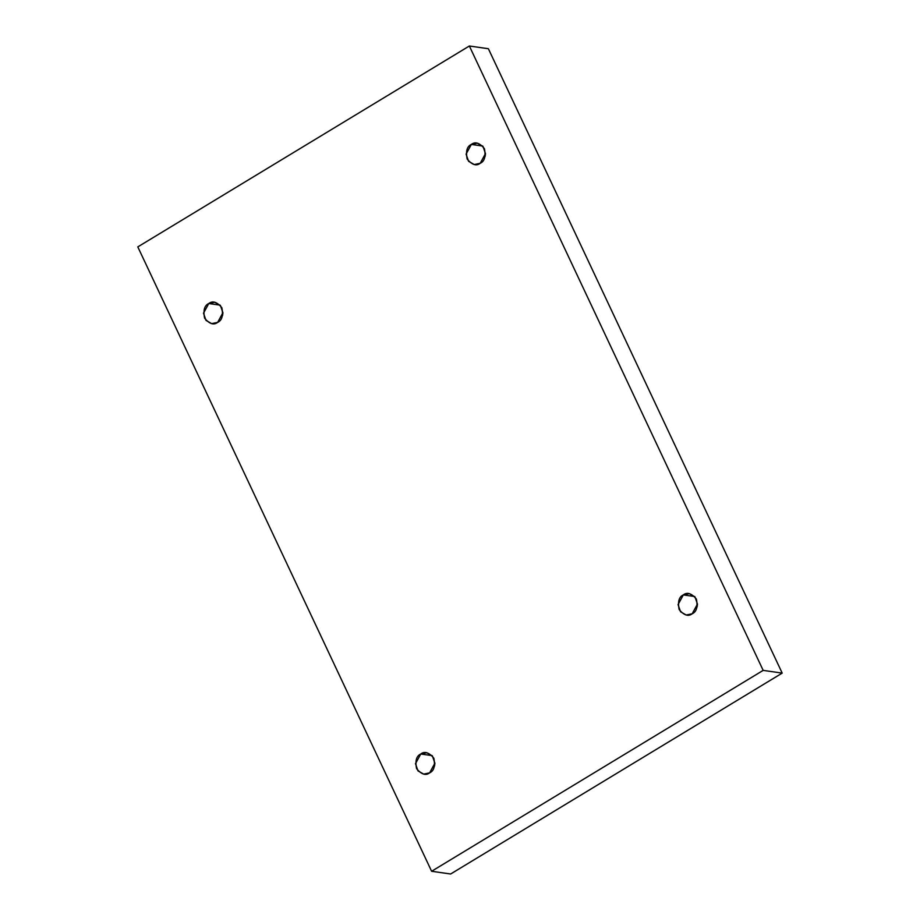 <?xml version="1.0" encoding="UTF-8"?>
<svg xmlns="http://www.w3.org/2000/svg" width="920" height="920" viewBox="0 0 920 920"><rect width="100%" height="100%" fill="white"/><g stroke="black" fill="none" stroke-linecap="round" stroke-linejoin="round"><path stroke-width="1.38" d="M217.66 322.368L222.916 312.708L220.42 305.486L214.751 302.254L208.782 303.519L220.121 305.141L208.782 303.519C212.612 300.506 216.959 301.909 221.846 307.717C223.376 315.548 221.984 320.436 217.66 322.368C213.831 325.381 209.472 323.978 204.596 318.171C203.055 310.339 204.447 305.452 208.782 303.519L203.515 313.179L206.011 320.401L211.692 323.633L217.66 322.368M429.64 772.857L434.895 763.186L432.411 755.964L426.73 752.732L420.762 753.997L432.101 755.619L420.762 753.997C424.591 750.984 428.938 752.387 433.826 758.195C435.355 766.038 433.964 770.914 429.64 772.857C425.81 775.859 421.452 774.456 416.576 768.648C415.035 760.817 416.426 755.929 420.762 753.997L415.495 763.657L417.99 770.88L423.671 774.111L429.64 772.857M692.196 613.766L697.463 604.095L694.968 596.873L689.298 593.641L683.33 594.906L694.669 596.528L683.33 594.906C687.148 591.905 691.506 593.296 696.394 599.104C697.923 606.947 696.532 611.834 692.196 613.766C688.379 616.768 684.02 615.365 679.144 609.557C677.603 601.726 678.994 596.838 683.33 594.906L678.063 604.567L680.558 611.788L686.24 615.031L692.196 613.766M480.217 163.288L485.484 153.617L482.988 146.395L477.319 143.163L471.35 144.428L482.69 146.05L471.35 144.428C475.168 141.415 479.527 142.819 484.414 148.626C485.944 156.469 484.553 161.345 480.217 163.288C476.399 166.29 472.041 164.887 467.164 159.079C465.623 151.248 467.015 146.36 471.35 144.428L466.084 154.089L468.579 161.31L474.26 164.542L480.217 163.288M431.618 871.274L137.804 246.893L469.361 46L488.382 48.725L469.361 46L763.174 670.381L782.195 673.106L488.382 48.725L782.195 673.106L763.174 670.381L431.618 871.274L450.639 874L431.618 871.274L763.174 670.381L469.361 46L137.804 246.893L431.618 871.274M450.639 874L782.195 673.106L450.639 874M222.916 313.03L222.548 315.583L222.916 313.03M434.895 763.508L434.527 766.061L434.895 763.508M697.452 604.417L697.084 606.97L697.452 604.417M485.472 153.939L485.104 156.492L485.472 153.939"/></g></svg>
